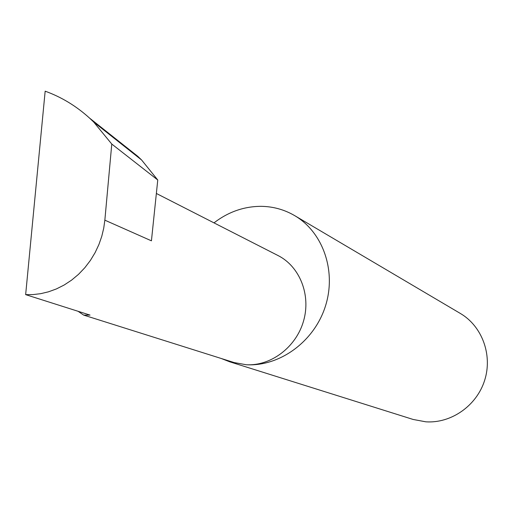 <?xml version="1.0" encoding="UTF-8"?>
<svg xmlns="http://www.w3.org/2000/svg" width="513" height="513" viewBox="0 0 513 513"><rect width="100%" height="100%" fill="white"/><g stroke="black" fill="none" stroke-linecap="round" stroke-linejoin="round"><path stroke-width="0.77" d="M78.111 311.308L83.677 315.11L90.032 315.091L25.65 294.635L33.012 294.59L40.674 293.68L48.511 291.807L56.385 288.934L64.125 285.042L71.563 280.149L78.521 274.333L84.844 267.703L90.41 260.412L95.11 252.633L98.906 244.541L101.773 236.326L103.735 228.15L104.851 220.167L111.776 144.05L93.719 122.068L141.62 160.005L137.843 156.375L124.518 145.807M221.167 358.465L229.587 361.755L246.266 364.749L234.197 362.576L83.677 315.11M229.587 361.755L413.151 419.461L425.841 421.821C451.171 423.571 476.692 405.751 484.657 380.319C492.769 354.925 482.06 326.121 460.308 313.43L294.597 215.582C284.305 209.599 273.179 206.515 261.232 206.335C244.041 206.361 228.291 211.875 213.992 222.866M156.362 193.465L278.008 255.532C299.791 266.471 311.141 295.013 303.529 321.087C296.084 347.198 270.935 366.179 246.266 364.749C279.662 366.686 314.11 341.652 325.325 306.473C336.74 271.351 323.081 232.158 294.597 215.582M104.851 220.167L151.431 240.828L157.76 180.012L141.62 160.005M157.76 180.012L111.776 144.05M93.719 122.068L89.506 118.054C76.238 106.031 61.457 97.072 45.163 91.179L25.65 294.635M137.843 156.375L89.506 118.054"/></g></svg>
